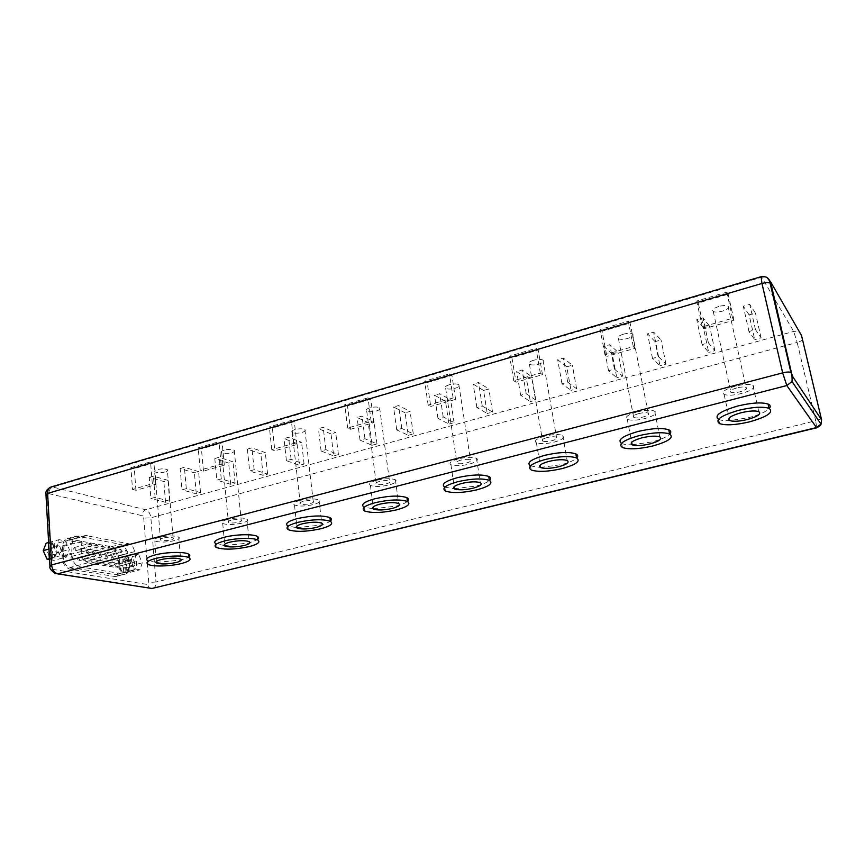 <?xml version="1.0" encoding="UTF-8"?>
<svg xmlns="http://www.w3.org/2000/svg" width="865" height="865" viewBox="0 0 865 865"><rect width="100%" height="100%" fill="white"/><g stroke="black" fill="none" stroke-linecap="round" stroke-linejoin="round"><path stroke-width="0.65" stroke-dasharray="4.33 3.24" d="M736.785 387.92C731.303 389.585 729.346 391.045 730.893 392.299C732.828 392.97 735.899 392.796 740.105 391.791C745.598 390.137 747.576 388.677 746.041 387.401C744.095 386.731 741.013 386.904 736.785 387.92M718.891 306.448C713.549 308.264 711.679 309.951 713.268 311.497C715.204 312.351 718.231 312.243 722.34 311.162C727.692 309.346 729.573 307.659 727.995 306.091C726.049 305.237 723.01 305.356 718.891 306.448M638.792 413.567C633.959 415.016 632.272 416.314 633.731 417.46C635.743 418.173 638.857 418.022 643.095 417.027C647.95 415.578 649.647 414.281 648.188 413.124C646.177 412.41 643.041 412.562 638.792 413.567M623.287 334.214C618.572 335.804 616.961 337.307 618.453 338.723C620.465 339.631 623.535 339.545 627.676 338.475C632.402 336.885 634.023 335.382 632.531 333.955C630.52 333.047 627.439 333.133 623.287 334.214M546.972 437.604C542.701 438.869 541.241 440.026 542.604 441.064C544.68 441.81 547.859 441.68 552.119 440.685C556.411 439.431 557.871 438.274 556.509 437.214C554.433 436.468 551.254 436.598 546.972 437.604M533.597 360.262C529.423 361.657 528.039 362.997 529.423 364.284C531.499 365.235 534.624 365.181 538.798 364.122C542.982 362.727 544.388 361.386 543.004 360.089C540.917 359.137 537.781 359.191 533.597 360.262M460.742 460.158C456.969 461.272 455.714 462.299 456.969 463.24C459.11 464.008 462.332 463.91 466.646 462.926C470.441 461.824 471.706 460.796 470.452 459.845C468.3 459.066 465.067 459.174 460.742 460.158M449.281 384.752C445.594 385.974 444.383 387.163 445.659 388.331C447.8 389.326 450.979 389.293 455.195 388.244C458.904 387.023 460.126 385.833 458.85 384.655C456.709 383.66 453.519 383.692 449.281 384.752M379.627 481.394C376.297 482.367 375.194 483.276 376.329 484.119C378.546 484.919 381.822 484.832 386.179 483.859C389.542 482.886 390.645 481.978 389.499 481.124C387.293 480.324 384.006 480.41 379.627 481.394M369.885 407.815C366.609 408.886 365.56 409.945 366.706 410.994C368.912 412.021 372.145 412.01 376.416 410.972C379.703 409.913 380.773 408.842 379.616 407.783C377.41 406.755 374.167 406.766 369.885 407.815M303.183 501.397C300.22 502.251 299.258 503.052 300.285 503.819C302.555 504.63 305.896 504.565 310.297 503.592C313.271 502.749 314.244 501.938 313.216 501.17C310.946 500.348 307.605 500.424 303.183 501.397M294.965 429.57C292.078 430.511 291.137 431.451 292.175 432.392C294.435 433.452 297.722 433.462 302.047 432.435C304.967 431.494 305.907 430.554 304.869 429.602C302.609 428.543 299.312 428.543 294.965 429.57M231.009 520.287C228.382 521.033 227.538 521.746 228.447 522.428C230.771 523.26 234.166 523.195 238.621 522.244C241.259 521.498 242.113 520.784 241.194 520.092C238.881 519.26 235.475 519.324 231.009 520.287M224.186 450.135C221.613 450.957 220.78 451.789 221.7 452.633C224.013 453.703 227.354 453.736 231.733 452.719C234.329 451.898 235.161 451.065 234.231 450.211C231.928 449.14 228.576 449.108 224.186 450.135M735.282 386.158C724.892 389.315 721.172 392.083 724.124 394.44C727.789 395.716 733.596 395.402 741.565 393.489C752.009 390.375 755.772 387.596 752.853 385.163C749.166 383.887 743.305 384.222 735.282 386.158M636.835 411.989C627.676 414.757 624.487 417.211 627.276 419.363C631.072 420.714 636.975 420.444 644.987 418.552C654.21 415.816 657.432 413.351 654.675 411.135C650.848 409.783 644.901 410.075 636.835 411.989M544.615 436.187C536.538 438.609 533.781 440.793 536.376 442.75C540.311 444.156 546.312 443.929 554.4 442.058C562.542 439.669 565.332 437.463 562.747 435.463C558.801 434.046 552.757 434.284 544.615 436.187M458.061 458.904C450.914 461.023 448.535 462.959 450.914 464.721C454.979 466.203 461.088 466.008 469.252 464.148C476.453 462.051 478.875 460.094 476.496 458.288C472.42 456.817 466.278 457.023 458.061 458.904M376.653 480.27C370.328 482.119 368.252 483.838 370.425 485.427C374.61 486.952 380.827 486.79 389.077 484.941C395.456 483.113 397.565 481.383 395.392 479.751C391.207 478.226 384.957 478.399 376.653 480.27M299.95 500.403C294.349 502.014 292.532 503.549 294.478 504.976C298.782 506.533 305.096 506.393 313.444 504.565C319.099 502.954 320.947 501.419 318.99 499.959C314.698 498.402 308.34 498.554 299.95 500.403M227.549 519.4C222.586 520.817 220.975 522.168 222.716 523.455C227.127 525.023 233.55 524.914 241.984 523.109C247.001 521.692 248.644 520.33 246.893 519.022C242.492 517.443 236.037 517.573 227.549 519.4M718.491 419.341L718.729 419.449C721.064 420.412 724.751 420.801 729.779 420.595L748.517 417.709C759.027 414.962 765.957 411.881 769.299 408.464M632.164 444.761L651.951 441.929C660.947 439.604 666.893 436.976 669.824 434.068M540.582 467.424L561.363 464.656C569.019 462.678 574.144 460.461 576.739 458.007M454.503 488.703L476.193 486.022C482.713 484.346 487.125 482.486 489.439 480.421M373.453 508.739L395.997 506.133C401.587 504.706 405.404 503.127 407.458 501.386M297.019 527.65L320.331 525.12C325.208 523.876 328.549 522.514 330.354 521.022M224.824 545.512L248.839 543.058L257.229 539.814M159.106 537.36C154.705 538.614 153.267 539.803 154.813 540.949C159.322 542.539 165.831 542.442 174.362 540.647C178.828 539.403 180.277 538.203 178.72 537.035C174.233 535.446 167.691 535.554 159.106 537.36M156.522 562.423L181.163 560.023L188.332 557.363M165.15 471.933C160.728 472.928 157.333 472.896 154.976 471.814C154.165 471.057 154.9 470.322 157.181 469.598C161.625 468.592 165.02 468.625 167.378 469.706C168.199 470.463 167.453 471.209 165.15 471.933M162.761 538.149C160.425 538.808 159.668 539.436 160.49 540.041C162.858 540.885 166.296 540.83 170.805 539.879C173.151 539.23 173.908 538.592 173.097 537.976C170.729 537.143 167.28 537.197 162.761 538.149M135.102 563.245L134.875 565.094L133.697 566.348C131.999 566.402 130.918 565.083 130.464 562.401L131.869 559.298L133.491 559.752L135.102 563.245M59.836 553.222C57.804 553.319 56.549 551.892 56.052 548.929L57.706 545.631L59.847 546.258L61.502 549.913L61.328 551.535L59.836 553.222L54.376 554.67L52.192 554.011L48.797 554.919L47.186 551.319L48.418 548.215L48.17 543.544L46.159 543.177M54.376 554.67L55.101 559.168L52.462 558.714L49.554 559.482M48.17 543.544L51.554 542.625L54.192 543.112L50.808 544.031L51.067 548.691L52.657 552.281L51.435 555.373L54.83 554.465M70.898 557.86L71.611 556.422L73.211 558.26L72.498 559.698L70.898 557.86M86.965 553.622L87.657 552.184L89.246 554.043L88.554 555.481L86.965 553.622M77.266 558.974L77.969 557.547L79.548 559.363L78.845 560.801L77.266 558.974M93.269 554.779L93.95 553.341L95.518 555.189L94.836 556.617L93.269 554.779M83.559 560.066L84.251 558.649L85.808 560.455L85.116 561.882L83.559 560.066M99.486 555.903L100.156 554.487L101.713 556.314L101.032 557.741L99.486 555.903M89.755 561.147L90.436 559.741L91.982 561.536L91.29 562.953L89.755 561.147M105.627 557.028L106.287 555.611L107.822 557.428L107.152 558.844L105.627 557.028M95.874 562.218L96.545 560.812L98.069 562.596L97.399 564.002L95.874 562.218M111.682 558.13L112.342 556.714L113.845 558.52L113.185 559.925L111.682 558.13M101.919 563.266L102.578 561.872L104.081 563.645L103.422 565.05L101.919 563.266M117.662 559.212L118.31 557.817L119.792 559.601L119.143 561.007L117.662 559.212M107.887 564.315L108.536 562.92L110.017 564.683L109.358 566.078L107.887 564.315M123.554 560.293L124.192 558.898L125.663 560.671L125.025 562.066L123.554 560.293M113.769 565.342L114.418 563.958L115.878 565.71L115.229 567.094L113.769 565.342M129.382 561.353L130.01 559.958L131.469 561.731L130.831 563.115L129.382 561.353M110.201 555.73L110.85 554.357L112.32 556.119L111.682 557.493L110.201 555.73M125.814 551.665L126.441 550.291L127.912 552.065L127.285 553.449L125.814 551.665M104.297 554.638L104.946 553.254L106.438 555.027L105.79 556.411L104.297 554.638M119.965 550.54L120.603 549.167L122.095 550.951L121.457 552.335L119.965 550.54M98.318 553.535L98.978 552.151L100.491 553.935L99.832 555.319L98.318 553.535M114.05 549.405L114.688 548.021L116.202 549.816L115.553 551.21L114.05 549.405M73.579 548.972L74.271 547.556L75.871 549.394L75.179 550.81L73.579 548.972M89.571 544.701L90.252 543.285L91.831 545.145L91.149 546.561L89.571 544.701M79.883 550.14L80.575 548.734L82.143 550.551L81.461 551.957L79.883 550.14M95.81 545.902L96.48 544.496L98.048 546.334L97.377 547.75L95.81 545.902M86.111 551.286L86.792 549.88L88.338 551.697L87.668 553.092L86.111 551.286M101.973 547.091L102.632 545.685L104.178 547.513L103.519 548.918L101.973 547.091M92.252 552.421L92.923 551.027L94.458 552.822L93.788 554.216L92.252 552.421M108.049 548.259L108.698 546.853L110.223 548.669L109.574 550.075L108.049 548.259M63.231 557.774L63.923 546.226C64.226 543.047 65.448 541.079 67.567 540.322L111.444 548.334C114.364 549.21 116.321 551.805 117.316 556.13L119.143 566.056C119.748 570.662 118.678 573.56 115.942 574.738L69.849 567.494C66.129 566.37 63.923 563.126 63.231 557.774M81.256 553.016L81.861 541.393C82.153 538.203 83.343 536.224 85.44 535.478L128.809 543.771C131.696 544.669 133.632 547.286 134.648 551.632L136.497 561.623C137.124 566.272 136.086 569.181 133.383 570.359L87.841 562.834C84.154 561.666 81.959 558.401 81.256 553.016M114.537 576.447L116.343 576.35C119.197 575.247 120.549 572.349 120.397 567.678L118.343 556.044C117.153 550.886 114.818 547.783 111.336 546.723L67.081 538.657C64.551 539.565 63.091 541.912 62.723 545.718L62.042 555.773C62.237 562.974 64.875 567.451 69.957 569.202L114.537 576.447L125.63 574.025C128.463 572.922 129.793 570.024 129.631 565.332L127.566 553.654C126.366 548.475 124.03 545.361 120.57 544.29L76.596 536.073C74.076 536.97 72.638 539.327 72.282 543.134L71.633 553.232C71.849 560.455 74.477 564.953 79.526 566.726L123.846 574.111M133.697 566.348L123.446 567.873L122.008 564.553L123.003 561.666L122.689 557.341L125.922 556.509L128.171 556.919L124.938 557.752L126.636 558.066L138.876 554.919L142.217 562.866L140 569.808L134.378 568.835L130.993 560.812L133.264 553.849L138.876 554.919M128.496 567.667L129.263 571.797L122.052 571.938L134.378 568.835M128.171 556.919L128.485 561.255L125.252 562.077L126.679 565.386L125.706 568.262L128.939 567.451M148.023 564.304L147.753 560.769L155.949 562.391M216.239 547.48L215.904 543.858L224.24 545.48M288.326 529.726L287.915 526.017L296.468 527.618M364.608 510.956L364.122 507.16L372.966 508.728M444.826 487.168L454.103 488.703M530.407 465.921L540.301 467.424M621.459 443.356L621.686 443.464C623.881 444.415 627.33 444.848 632.023 444.772M122.052 571.938L118.656 563.958L120.981 557.028L122.689 557.341M120.981 557.028L133.264 553.849M129.263 571.797L126.02 572.608L127.717 572.9L140 569.808M123.446 567.873L123.76 572.23M128.485 561.255L126.668 560.628L123.003 561.666M48.797 554.919L49.056 559.612M66.583 556.995L59.988 555.838L56.193 547.123L59.058 539.663L65.632 540.917L69.362 549.534L66.583 556.995L53.684 560.401L51.695 560.066L55.101 559.168M247.39 449.14L251.888 447.832L265.317 452.633L260.862 453.909L247.39 449.14L249.628 470.96L254.159 469.695L267.609 474.139L263.133 475.372L249.628 470.96M214.79 458.526L219.18 457.261L232.988 461.845L228.652 463.078L214.79 458.526L216.834 480.118L221.256 478.886L235.096 483.113L230.728 484.314L216.834 480.118M198.172 447.821L218.964 441.701L222.143 442.815L201.415 448.903L198.172 447.821L200.204 470.106L221.116 464.137L224.316 465.175L203.459 471.101L200.204 470.106M130.885 467.63L150.553 461.845L153.916 462.851L134.291 468.614L130.885 467.63L132.529 489.406L152.305 483.762L155.678 484.692L135.946 490.304L132.529 489.406M180.136 468.516L184.407 467.284L198.615 471.63L194.398 472.831L180.136 468.516L181.985 489.85L186.289 488.649L200.529 492.65L196.279 493.829L181.985 489.85M149.245 477.415L153.408 476.215L167.961 480.356L163.842 481.535L149.245 477.415L150.921 498.532L155.105 497.364L169.702 501.17L165.561 502.305L150.921 498.532M272.378 428.067L269.329 426.867L291.332 420.39L294.316 421.623L272.378 428.067L274.854 450.795L271.805 449.681L293.949 443.367L296.933 444.513L274.854 450.795M347.514 406.009L344.692 404.679L368.025 397.814L370.771 399.176L347.514 406.009L350.487 429.289L347.654 428.045L371.139 421.352L373.896 422.628L350.487 429.289M427.224 382.6L424.65 381.141L449.432 373.842L451.919 375.356L427.224 382.6L430.727 406.464L428.164 405.09L453.119 397.976L455.596 399.392L430.727 406.464M511.918 357.732L509.647 356.11L536.019 348.346L538.192 350.022L511.918 357.732L516.027 382.2L513.756 380.676L540.322 373.096L542.496 374.675L516.027 382.2M602.083 331.263L600.148 329.468L628.271 321.185L630.098 323.034L602.083 331.263L606.873 356.358L604.949 354.672L633.288 346.584L635.094 348.336L606.873 356.358M698.282 303.02L696.736 301.031L726.784 292.175L728.2 294.23L698.282 303.02L703.818 328.786L702.293 326.905L732.59 318.266L733.985 320.201L703.818 328.786M296.998 443.615L283.969 438.587L288.607 437.257L301.571 442.307L296.998 443.615L299.485 465.338L286.434 460.677L291.105 459.38L304.091 464.062L299.485 465.338M369.171 423.061L357.104 417.514L362.013 416.108L374.015 421.677L369.171 423.061L372.101 445.291L360.024 440.134L364.965 438.75L376.967 443.94L372.101 445.291M445.507 401.317L434.533 395.208L439.734 393.705L450.633 399.868L445.507 401.317L448.935 424.077L437.96 418.357L443.194 416.898L454.093 422.65L448.935 424.077M526.374 378.297L516.643 371.539L522.168 369.95L531.813 376.74L526.374 378.297L530.353 401.598L520.644 395.273L526.201 393.716L535.824 400.095L530.353 401.598M612.193 353.85L603.889 346.4L609.76 344.713L617.967 352.206L612.193 353.85L616.777 377.746L608.517 370.728L614.431 369.074L622.595 376.134L616.777 377.746M703.429 327.867L696.747 319.639L703.007 317.833L709.57 326.127L703.429 327.867L708.695 352.369L702.088 344.594L708.392 342.832L714.89 350.66L708.695 352.369M330.992 433.927L318.417 428.662L323.175 427.299L335.696 432.587L330.992 433.927L333.685 455.898L321.088 451L325.889 449.659L338.42 454.59L333.685 455.898M405.123 412.821L393.553 407.015L398.592 405.555L410.086 411.405L405.123 412.821L408.28 435.3L396.711 429.883L401.793 428.467L413.286 433.916L408.28 435.3M483.567 390.483L473.166 384.071L478.518 382.525L488.844 388.98L483.567 390.483L487.255 413.502L476.864 407.502L482.248 405.988L492.553 412.032L487.255 413.502M566.759 366.792L557.676 359.721L563.364 358.078L572.349 365.203L566.759 366.792L571.008 390.375L561.969 383.725L567.689 382.125L576.641 388.818L571.008 390.375M655.097 341.632L647.539 333.825L653.594 332.074L661.044 339.945L655.097 341.632L659.995 365.808L652.502 358.445L658.589 356.737L665.985 364.154L659.995 365.808M749.112 314.86L743.284 306.232L749.739 304.372L755.437 313.065L749.112 314.86L754.723 339.653L748.982 331.5L755.491 329.684L761.113 337.901L754.723 339.653M118.656 563.958L130.993 560.812M126.636 558.066L129.977 565.97L142.217 562.866M129.977 565.97L127.717 572.9M124.938 557.752L125.252 562.077M125.706 568.262L126.02 572.608M49.51 558.617L59.988 555.838M48.981 549.07L56.193 547.123M48.624 542.506L59.058 539.663M50.808 544.031L52.787 544.399L65.632 540.917M52.787 544.399L56.517 552.962L69.362 549.534M56.517 552.962L53.684 560.401M51.435 555.373L51.695 560.066M54.192 543.112L54.452 547.783L51.067 548.691M54.452 547.783L52.257 547.102L48.418 548.215M51.554 542.625L51.824 547.307M52.192 554.011L52.462 558.714M125.922 556.509L126.236 560.844M126.69 567.051L127.004 571.408M165.561 502.305L163.842 481.535M169.702 501.17L167.961 480.356M155.105 497.364L153.408 476.215M196.279 493.829L194.398 472.831M200.529 492.65L198.615 471.63M186.289 488.649L184.407 467.284M135.946 490.304L134.291 468.614M155.678 484.692L153.916 462.851M152.305 483.762L150.553 461.845M203.459 471.101L201.415 448.903M224.316 465.175L222.143 442.815M221.116 464.137L218.964 441.701M293.949 443.367L291.332 420.39M271.805 449.681L269.329 426.867M296.933 444.513L294.316 421.623M371.139 421.352L368.025 397.814M347.654 428.045L344.692 404.679M373.896 422.628L370.771 399.176M453.119 397.976L449.432 373.842M428.164 405.09L424.65 381.141M455.596 399.392L451.919 375.356M540.322 373.096L536.019 348.346M513.756 380.676L509.647 356.11M542.496 374.675L538.192 350.022M633.288 346.584L628.271 321.185M604.949 354.672L600.148 329.468M635.094 348.336L630.098 323.034M732.59 318.266L726.784 292.175M702.293 326.905L696.736 301.031M733.985 320.201L728.2 294.23M230.728 484.314L228.652 463.078M235.096 483.113L232.988 461.845M221.256 478.886L219.18 457.261M291.105 459.38L288.607 437.257M286.434 460.677L283.969 438.587M304.091 464.062L301.571 442.307M364.965 438.75L362.013 416.108M360.024 440.134L357.104 417.514M376.967 443.94L374.015 421.677M443.194 416.898L439.734 393.705M437.96 418.357L434.533 395.208M454.093 422.65L450.633 399.868M526.201 393.716L522.168 369.95M520.644 395.273L516.643 371.539M535.824 400.095L531.813 376.74M614.431 369.074L609.76 344.713M608.517 370.728L603.889 346.4M622.595 376.134L617.967 352.206M708.392 342.832L703.007 317.833M702.088 344.594L696.747 319.639M714.89 350.66L709.57 326.127M263.133 475.372L260.862 453.909M267.609 474.139L265.317 452.633M254.159 469.695L251.888 447.832M325.889 449.659L323.175 427.299M321.088 451L318.417 428.662M338.42 454.59L335.696 432.587M401.793 428.467L398.592 405.555M396.711 429.883L393.553 407.015M413.286 433.916L410.086 411.405M482.248 405.988L478.518 382.525M476.864 407.502L473.166 384.071M492.553 412.032L488.844 388.98M567.689 382.125L563.364 358.078M561.969 383.725L557.676 359.721M576.641 388.818L572.349 365.203M658.589 356.737L653.594 332.074M652.502 358.445L647.539 333.825M665.985 364.154L661.044 339.945M755.491 329.684L749.739 304.372M748.982 331.5L743.284 306.232M761.113 337.901L755.437 313.065M81.245 551.513L63.242 556.282M48.808 493.634L142.184 515.702L143.741 518.157L148.715 582.502L147.483 584.47L53.046 569.408L51.186 566.705L47.229 495.569L48.808 493.634C48.883 490.336 50.202 488.141 52.765 487.06L50.754 487.092M801.541 335.566C800.298 332.095 797.681 330.722 793.681 331.446L145.817 509.766L52.765 487.06L761.719 277.232L793.681 331.446L797.173 342.421L150.878 517.8C150.283 513.529 148.596 510.858 145.817 509.766C143.417 510.728 142.206 512.707 142.184 515.702M761.168 276.67L761.719 277.232C766.217 276.324 769.158 277.816 770.542 281.698M802.612 338.929C802.828 340.096 801.012 341.264 797.173 342.421L815.706 420.768L155.96 582.015L150.878 517.8L143.741 518.157M821.426 418.011C821.047 418.941 819.144 419.86 815.706 420.768L816.657 427.797M152.91 588.46L153.127 588.405C155.149 587.616 156.1 585.486 155.96 582.015L148.715 582.502M51.186 566.705L49.9 565.624M57.523 573.841L55.219 573.484L53.046 569.408M151.321 588.568L149.602 588.168L147.483 584.47M47.229 495.569L45.996 495.083L45.953 494.207M62.042 555.773L71.633 553.232M69.957 569.202L79.526 566.726M62.723 545.718L72.282 543.134M69.373 538.571L78.866 535.986M111.336 546.723L120.57 544.29M118.343 556.044L127.566 553.654M120.17 565.959L129.404 563.602M87.841 562.834L69.849 567.494M131.891 570.424L114.429 574.814M136.497 561.623L119.143 566.056M134.648 551.632L117.316 556.13M128.809 543.771L111.444 548.334M87.322 535.413L69.47 540.247M81.861 541.393L63.923 546.226M713.268 311.497L730.893 392.299M618.453 338.723L633.731 417.46M529.423 364.284L542.604 441.064M445.659 388.331L456.969 463.24M366.706 410.994L376.329 484.119M292.175 432.392L300.285 503.819M221.7 452.633L228.447 522.428M724.124 394.44L729.217 417.957M627.276 419.363L631.677 442.275M536.376 442.75L540.182 465.121M450.914 464.721L454.19 486.627M370.425 485.427L373.215 506.922M294.478 504.976L296.846 526.082M222.716 523.455L224.695 544.215M154.813 540.949L156.435 561.374M160.49 540.041L154.976 471.814M133.491 559.752L134.875 565.094M59.847 546.258L61.328 551.535M71.611 556.422L87.657 552.184M77.969 557.547L93.95 553.341M84.251 558.649L100.156 554.487M90.436 559.741L106.287 555.611M96.545 560.812L112.342 556.714M102.578 561.872L118.31 557.817M108.536 562.92L124.192 558.898M114.418 563.958L130.01 559.958M110.85 554.357L126.441 550.291M104.946 553.254L120.603 549.167M98.978 552.151L114.688 548.021M74.271 547.556L90.252 543.285M80.575 548.734L96.48 544.496M86.792 549.88L102.632 545.685M92.923 551.027L108.698 546.853M116.343 576.35L125.63 574.025M131.869 559.298L126.668 560.628M67.081 538.657L76.596 536.073M133.383 570.359L115.942 574.738M85.44 535.478L67.567 540.322M93.788 554.216L109.574 550.075M87.668 553.092L103.519 548.918M81.461 551.957L97.377 547.75M75.179 550.81L91.149 546.561M99.832 555.319L115.553 551.21M105.79 556.411L121.457 552.335M111.682 557.493L127.285 553.449M115.229 567.094L130.831 563.115M109.358 566.078L125.025 562.066M103.422 565.05L119.143 561.007M97.399 564.002L113.185 559.925M91.29 562.953L107.152 558.844M85.116 561.882L101.032 557.741M78.845 560.801L94.836 556.617M72.498 559.698L88.554 555.481M57.706 545.631L52.257 547.102M173.097 537.976L167.378 469.706M178.72 537.035L180.601 559.104M445.443 491.082L444.87 487.19M531.24 469.987L530.569 465.997M622.465 447.551L621.686 443.464M719.626 423.634L718.729 419.449M246.893 519.022L249.174 541.631M318.99 499.959L321.726 523.13M395.392 479.751L398.635 503.517M476.496 458.288L480.291 482.681M562.747 435.463L567.17 460.515M654.675 411.135L659.8 436.879M752.853 385.163L758.778 411.643M234.231 450.211L241.194 520.092M304.869 429.602L313.216 501.17M379.616 407.783L389.499 481.124M458.85 384.655L470.452 459.845M543.004 360.089L556.509 437.214M632.531 333.955L648.188 413.124M727.995 306.091L746.041 387.401"/><path stroke-width="1.3" d="M741.11 412.746C730.633 415.795 726.86 418.411 729.79 420.595C733.444 421.752 739.283 421.406 747.317 419.536C757.837 416.519 761.665 413.892 758.778 411.643C755.091 410.486 749.198 410.853 741.11 412.746M641.884 437.852C632.639 440.534 629.406 442.858 632.174 444.837C635.97 446.07 641.906 445.756 649.972 443.907C659.271 441.269 662.547 438.923 659.8 436.879C655.984 435.657 650.015 435.982 641.884 437.852M548.961 461.38C540.809 463.716 538.03 465.781 540.603 467.576C544.539 468.862 550.572 468.592 558.704 466.754C566.921 464.44 569.743 462.364 567.17 460.515C563.223 459.229 557.157 459.52 548.961 461.38M461.769 483.449C454.579 485.481 452.168 487.319 454.536 488.952C458.601 490.282 464.743 490.044 472.95 488.228C480.216 486.195 482.659 484.357 480.291 482.681C476.215 481.351 470.041 481.6 461.769 483.449M379.8 504.187C373.442 505.982 371.345 507.604 373.496 509.074C377.691 510.447 383.93 510.231 392.234 508.436C398.657 506.652 400.787 505.019 398.635 503.517C394.44 502.143 388.158 502.37 379.8 504.187M302.599 523.736C296.965 525.304 295.127 526.742 297.063 528.05C301.377 529.466 307.724 529.272 316.114 527.488C321.812 525.931 323.683 524.482 321.726 523.13C317.423 521.725 311.043 521.93 302.599 523.736M229.744 542.171C224.759 543.544 223.127 544.82 224.868 545.999C229.279 547.426 235.734 547.253 244.222 545.491C249.271 544.117 250.926 542.831 249.174 541.631C244.763 540.203 238.286 540.387 229.744 542.171M749.436 421.871C767.428 416.746 773.97 412.248 769.072 408.356C762.768 406.388 752.691 407.026 738.861 410.269C721.021 415.514 714.609 419.968 719.626 423.634C725.843 425.612 735.78 425.029 749.436 421.871M769.299 408.464C770.856 406.582 770.456 405.123 768.098 404.085C761.795 402.074 751.728 402.701 737.91 405.966C720.372 411.124 713.895 415.589 718.491 419.341M652.751 445.983C668.634 441.496 674.246 437.495 669.586 433.971C663.055 431.884 652.848 432.446 638.943 435.657C623.222 440.242 617.729 444.199 622.465 447.551C628.92 449.638 639.019 449.119 652.751 445.983M669.824 434.068C671.381 432.284 671.024 430.867 668.753 429.808C662.222 427.688 652.015 428.251 638.121 431.473C622.67 435.982 617.123 439.939 621.459 443.356M562.045 468.603C576.09 464.678 580.923 461.11 576.555 457.931C569.808 455.736 559.439 456.244 545.426 459.423C531.564 463.424 526.839 466.938 531.24 469.987C537.933 472.171 548.205 471.717 562.045 468.603M576.739 458.007C578.328 456.32 578.025 454.936 575.83 453.887C569.084 451.66 558.714 452.146 544.723 455.347C531.045 459.304 526.277 462.829 530.407 465.921M476.788 489.86C489.212 486.422 493.407 483.265 489.374 480.389C482.411 478.118 471.858 478.561 457.726 481.708C445.486 485.211 441.388 488.325 445.443 491.082C452.363 493.353 462.818 492.953 476.788 489.86M489.439 480.421C491.061 478.821 490.833 477.502 488.747 476.453C481.783 474.15 471.241 474.571 457.12 477.74C444.956 481.232 440.847 484.378 444.826 487.168M396.505 509.885C407.502 506.868 411.156 504.068 407.469 501.484C400.311 499.137 389.585 499.527 375.302 502.651C364.489 505.711 360.921 508.479 364.608 510.956C371.745 513.302 382.384 512.945 396.505 509.885M407.458 501.386C409.059 499.916 408.886 498.673 406.939 497.656C399.781 495.277 389.066 495.645 374.794 498.781C363.992 501.862 360.435 504.652 364.122 507.16M320.764 528.774C330.506 526.125 333.717 523.649 330.387 521.336C323.045 518.935 312.146 519.281 297.701 522.374C288.142 525.055 285.007 527.499 288.326 529.726C295.668 532.126 306.48 531.813 320.764 528.774M330.354 521.022C331.857 519.692 331.717 518.557 329.943 517.605C322.591 515.162 311.703 515.497 297.279 518.6C287.721 521.292 284.607 523.768 287.915 526.017M249.196 546.626C257.846 544.29 260.679 542.096 257.694 540.03C253.499 537.522 235.788 537.987 224.511 540.971C216.034 543.317 213.277 545.491 216.239 547.48C223.776 549.913 234.761 549.632 249.196 546.626M257.229 539.814C259.035 538.506 259.057 537.37 257.327 536.397C253.131 533.846 235.431 534.289 224.165 537.295C215.699 539.652 212.941 541.847 215.904 543.858M160.901 559.601C156.468 560.812 155.019 561.936 156.565 562.985C161.074 564.423 167.626 564.261 176.201 562.51C180.688 561.309 182.147 560.174 180.601 559.104C176.092 557.666 169.529 557.828 160.901 559.601M181.466 563.515C189.154 561.461 191.673 559.514 189.013 557.676C185.002 555.157 166.458 555.6 155.365 558.541C147.839 560.607 145.396 562.531 148.023 564.304C152.175 566.856 170.437 566.391 181.466 563.515M188.332 557.363C190.203 556.141 190.332 555.06 188.711 554.13C184.699 551.567 166.167 551.989 155.084 554.952C147.569 557.028 145.125 558.963 147.753 560.769M155.949 562.391L156.522 562.423M224.24 545.48L224.824 545.512M296.468 527.618L297.019 527.65M729.779 420.595L729.217 417.957M49.554 559.482L47.045 559.277L43.25 550.616L46.159 543.177L48.624 542.506M47.045 559.277L49.51 558.617M43.25 550.616L48.981 549.07M821.588 419.817L801.541 335.566L770.542 281.698L791.453 372.772L792.718 376.643L821.588 419.817L820.993 424.11L816.398 427.57L151.959 588.47L816.657 427.797L786.804 385.541L57.706 573.798L151.959 588.47L57.523 573.841M792.718 376.643L792.016 381.53L786.804 385.541L782.652 372.88C786.404 371.961 789.161 371.799 790.902 372.372L770.077 283.104C768.315 282.358 765.612 282.477 761.957 283.461L47.618 493.407L51.608 564.921C52.224 569.83 54.257 572.781 57.706 573.798L55.219 573.484C51.003 570.392 49.24 568.013 49.932 566.337L51.608 564.921L782.652 372.88L761.957 283.461L761.146 276.67L50.754 487.092C48.602 487.947 47.553 490.044 47.618 493.407L45.996 495.083L49.9 565.624M816.69 427.786C819.836 426.121 821.263 424.899 820.993 424.11L792.016 381.53C792.243 377.01 791.875 373.961 790.902 372.372L791.453 372.772M761.146 276.67C768.304 276.378 767.482 278.595 768.942 279.99L770.639 283.612M631.677 442.275L632.174 444.837M540.182 465.121L540.603 467.576M454.19 486.627L454.536 488.952M373.215 506.922L373.496 509.074M296.846 526.082L297.063 528.05M224.695 544.215L224.868 545.999M769.072 408.356L768.098 404.085M669.586 433.971L668.753 429.808M576.555 457.931L575.83 453.887M489.374 480.389L488.747 476.453M407.469 501.484L406.939 497.656M330.387 521.336L329.943 517.605M257.694 540.03L257.327 536.397M156.435 561.374L156.565 562.985M189.013 557.676L188.711 554.13M151.321 588.568L152.91 588.46M45.953 494.207C45.348 491.59 46.948 489.222 50.754 487.092"/></g></svg>
